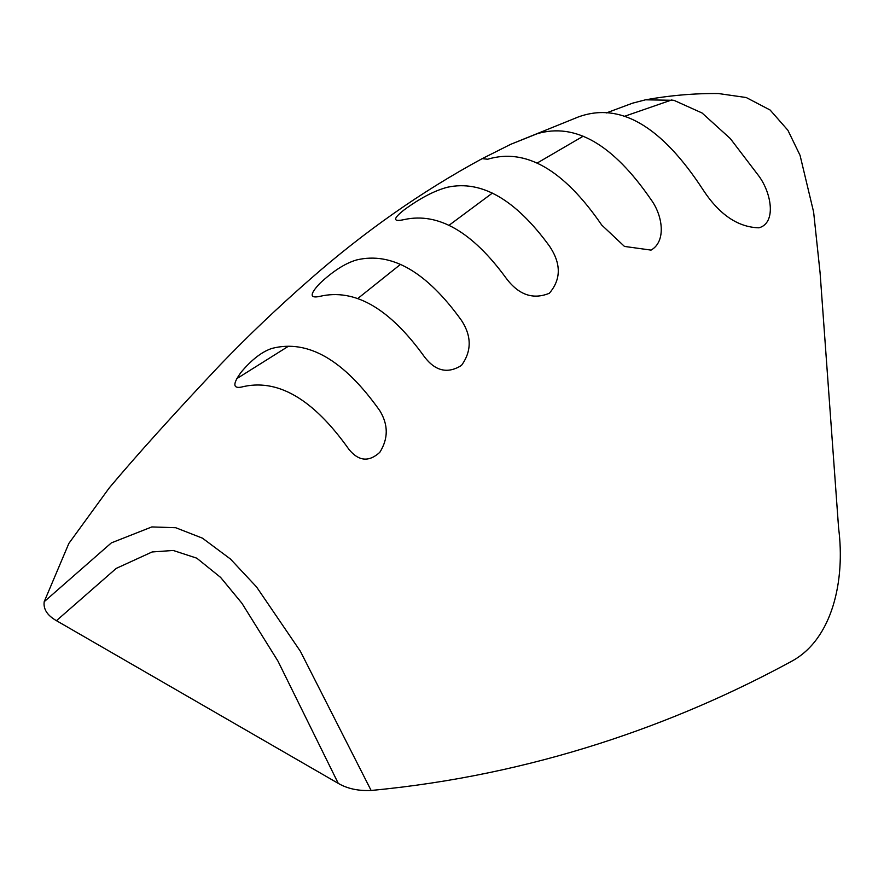 <?xml version="1.0" encoding="UTF-8"?>
<svg xmlns="http://www.w3.org/2000/svg" width="884" height="884" viewBox="0 0 884 884"><rect width="100%" height="100%" fill="white"/><g stroke="black" fill="none" stroke-linecap="round" stroke-linejoin="round"><path stroke-width="1.33" d="M288.04 346.484L236.636 378.75M482.167 158.656L510.643 144.346L537.008 133.793C575.02 122.335 613.043 144.28 651.055 199.64C662.768 215.552 666.448 241.365 651.055 250.106L624.469 246.426L601.739 225.066C563.727 169.717 525.704 147.761 487.692 159.23L482.167 158.656C421.646 191.463 364.285 231.663 310.074 279.267C277.631 307.676 247.575 336.296 219.928 365.125C173.341 414.585 136.456 455.503 109.273 487.891L68.864 543.417L44.2 601.706L111.351 542.886L151.838 526.93L175.728 527.726L202.436 538.157L230.459 559.031L256.537 586.932L300.394 651.309L371.125 790.462C532.588 775.257 675.575 724.548 792.108 661.011C832.352 638.977 845.413 580.6 838.607 528.179L820.087 272.836L813.623 212.049L800.053 155.33L787.898 130.268L770.119 110.025L746.218 97.527L718.416 93.538C694.559 93.295 670.26 95.384 645.519 99.815L673.917 100.312L702.095 113.008L730.339 138.611L758.936 176.137C771.842 193.784 776.262 223.144 758.936 227.818C738.052 227.232 719.565 214.768 703.454 190.403C661.331 125.528 619.209 101.207 577.075 117.439M671.917 99.892L624.623 116.268M583.186 136.213L537.174 163.043M492.388 193.088L449.028 225.298M400.518 264.371L357.7 298.582M549.34 245.929C561.263 263.509 561.263 279.289 549.34 293.267C533.063 299.941 518.676 294.936 506.189 278.239C472.277 231.796 438.376 212.215 404.463 219.519C392.651 222.171 392.651 218.867 404.463 209.63C420.508 197.95 434.895 190.469 447.613 187.209C481.526 179.905 515.427 199.486 549.34 245.929M606.269 112.953L632.557 103.174L645.519 99.815M424.497 356.904C389.568 308.284 354.639 288.118 319.699 296.394C309.654 298.571 309.654 294.284 319.699 283.554C333.036 271.045 345.368 263.167 356.683 259.929C391.623 251.642 426.552 271.808 461.492 320.428C471.747 336.174 471.747 351.169 461.492 365.412C447.746 374.031 435.414 371.192 424.497 356.904M348.981 449.437C313.024 398.607 277.057 377.844 241.1 387.148C232.801 388.584 232.801 383.612 241.1 372.241C251.675 359.655 261.951 351.71 271.918 348.418C307.886 339.113 343.843 359.876 379.811 410.706C388.385 424.751 388.385 438.63 379.811 452.321C368.959 462.244 358.683 461.282 348.981 449.437M56.443 620.678L338.274 783.39L277.941 661.077L241.929 603.275L220.624 577.429L196.778 558.169L173.242 550.467L152.147 551.959L116.224 568.401L56.443 620.678L116.224 568.401L152.147 551.959L173.242 550.467L196.778 558.169L220.624 577.429L241.929 603.275L277.941 661.077L338.274 783.39C347.401 788.694 358.351 791.047 371.125 790.462L300.394 651.309L256.537 586.932L230.459 559.031L202.436 538.157L175.728 527.726L151.838 526.93L111.351 542.886L44.2 601.706C43.194 609.109 47.283 615.441 56.443 620.678M510.643 144.346L577.506 117.296"/></g></svg>
